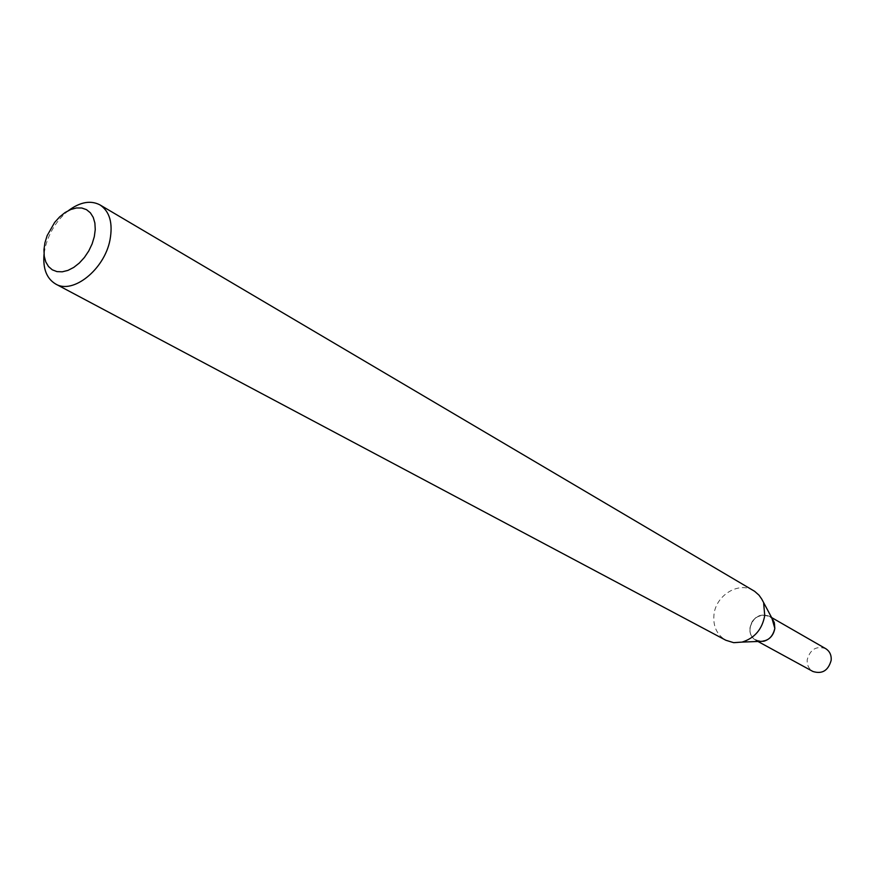 <?xml version="1.0" encoding="UTF-8"?>
<svg xmlns="http://www.w3.org/2000/svg" width="875" height="875" viewBox="0 0 875 875"><rect width="100%" height="100%" fill="white"/><g stroke="black" fill="none" stroke-linecap="round" stroke-linejoin="round"><path stroke-width="0.66" stroke-dasharray="4.38 3.28" d="M825.705 648.659C816.386 645.597 810.228 649.272 807.242 659.663C806.848 664.989 808.741 668.927 812.908 671.475M771.433 617.455L769.256 616.197L771.991 618.45L769.256 616.197C759.62 613.08 753.2 616.995 749.995 627.933C749.536 633.511 751.461 637.634 755.759 640.27L759.303 641.419M763.448 641.255C769.737 639.428 773.489 635.119 774.736 628.327C775.163 622.858 773.314 618.789 769.158 616.142C759.522 613.025 753.102 616.941 749.897 627.878C749.438 633.467 751.363 637.58 755.672 640.216M769.158 616.142L769.256 616.197C759.62 613.08 753.2 616.995 749.995 627.933C749.536 633.511 751.461 637.634 755.759 640.27L757.969 641.473M774.627 628.37C777.175 611.384 751.614 611.078 750.192 627.933C747.491 644.809 773.15 645.433 774.627 628.37M68.633 210.47C56.788 220.062 48.934 232.564 45.095 247.986L44.023 254.373M753.648 590.702C738.795 581.12 715.772 595.252 713.956 614.786C712.95 626.38 716.92 634.867 725.867 640.259"/><path stroke-width="1.31" d="M757.969 641.473L812.908 671.475C822.161 674.352 828.253 670.633 831.173 660.319C831.545 655.113 829.719 651.219 825.705 648.659L771.433 617.455M774.309 622.584L774.823 628.381C773.631 635.031 769.978 639.319 763.842 641.244L759.106 641.43C767.484 641.725 772.723 637.372 774.823 628.381L771.991 618.45L774.309 622.584L761.742 599.08L759.008 595.175L754.633 591.314L100.013 204.925C90.748 200.08 80.292 201.928 68.633 210.47M759.303 641.419L763.448 641.255M94.314 236.655L95.255 229.578L94.883 223.027L93.22 217.339L90.377 212.811L86.494 209.65L81.769 207.998L76.453 207.955L70.809 209.486L65.111 212.516L59.642 216.902L54.666 222.403L47.13 235.659L44.942 242.769L43.958 249.747L44.242 256.244L45.784 261.942L48.519 266.547L52.303 269.828L56.973 271.622L62.278 271.808L67.977 270.386L73.763 267.4L79.341 263.014L84.427 257.436L88.758 250.961L92.116 243.906L94.314 236.655M44.023 254.373C42.82 268.767 46.703 278.655 55.672 284.025C72.92 294.634 104.409 269.467 109.966 240.078C113.061 223.191 109.747 211.477 100.013 204.925M55.672 284.025L725.867 640.259L733.655 642.666L742.087 642.097C754.688 638.127 762.245 629.256 764.739 615.508L763.678 603.575M763.842 641.244L742.087 642.097"/></g></svg>
